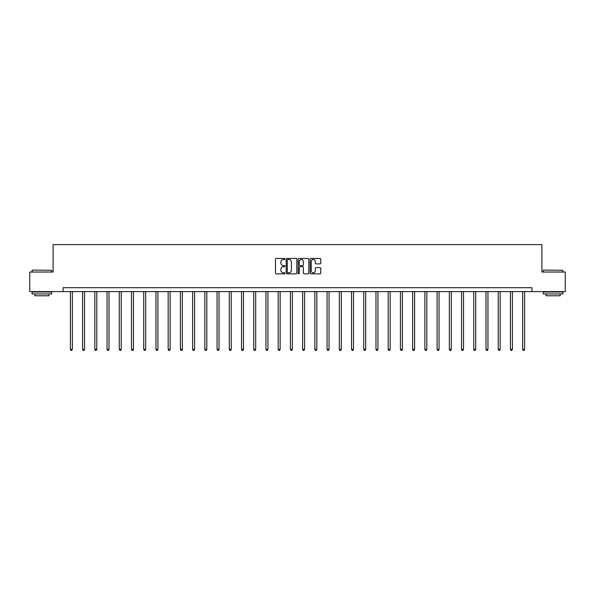 <?xml version="1.0" encoding="UTF-8"?>
<svg xmlns="http://www.w3.org/2000/svg" width="595" height="595" viewBox="0 0 595 595"><rect width="100%" height="100%" fill="white"/><g stroke="black" fill="none" stroke-linecap="round" stroke-linejoin="round"><path stroke-width="0.89" d="M284.96 258.996A0.535 0.535 0 0 0 284.425 258.461L276.251 258.461A0.766 0.766 0 0 0 275.485 259.227L275.485 273.068A0.766 0.766 0 0 0 276.251 273.841L284.425 273.841A0.535 0.535 0 0 0 284.96 273.298A0.535 0.535 0 0 0 284.425 272.763L283.369 272.763A2.462 2.462 0 0 1 280.907 270.301L280.907 269.148A2.462 2.462 0 0 1 283.369 266.686L284.425 266.686A0.535 0.535 0 0 0 284.96 266.151A0.535 0.535 0 0 0 284.425 265.608L283.369 265.608A2.462 2.462 0 0 1 280.907 263.146L280.907 261.993A2.462 2.462 0 0 1 283.369 259.532L284.425 259.532A0.535 0.535 0 0 0 284.96 258.996M319.976 263.882A0.766 0.766 0 0 0 320.75 263.109L320.75 259.227A0.766 0.766 0 0 0 319.976 258.461L310.902 258.461A0.766 0.766 0 0 0 310.136 259.227L310.136 273.068A0.766 0.766 0 0 0 310.902 273.841L319.976 273.841A0.766 0.766 0 0 0 320.75 273.068L320.75 268.382A0.766 0.766 0 0 0 319.976 267.609L316.094 267.609A0.766 0.766 0 0 0 315.328 268.382L315.328 270.703A2.06 2.06 0 0 1 313.267 272.763A2.06 2.06 0 0 1 311.207 270.703L311.207 261.592A2.06 2.06 0 0 1 313.267 259.532A2.06 2.06 0 0 1 315.328 261.592L315.328 263.109A0.766 0.766 0 0 0 316.094 263.882L319.976 263.882M63.055 291.617L29.75 291.617L29.75 272.027L53.104 272.027L53.104 244.597L541.896 244.597L541.896 272.027L565.25 272.027L565.25 291.617L531.945 291.617L531.945 287.697L63.055 287.697L63.055 291.617L531.945 291.617M296.831 259.227A0.766 0.766 0 0 0 296.057 258.461L286.983 258.461A0.766 0.766 0 0 0 286.21 259.227L286.21 273.068A0.766 0.766 0 0 0 286.983 273.841L296.057 273.841A0.766 0.766 0 0 0 296.831 273.068L296.831 259.227M298.943 258.461L308.017 258.461A0.766 0.766 0 0 1 308.79 259.227L308.79 273.068A0.766 0.766 0 0 1 308.017 273.841L304.134 273.841A0.766 0.766 0 0 1 303.368 273.068L303.368 267.46A0.766 0.766 0 0 0 302.595 266.686L300.021 266.686A0.766 0.766 0 0 0 299.248 267.46L299.248 273.298A0.535 0.535 0 0 1 298.712 273.841A0.535 0.535 0 0 1 298.169 273.298L298.169 259.227A0.766 0.766 0 0 1 298.943 258.461M287.831 259.532A0.535 0.535 0 0 0 287.288 260.075L287.288 272.227A0.535 0.535 0 0 0 287.831 272.763L288.947 272.763A2.462 2.462 0 0 0 291.401 270.301L291.401 261.993A2.462 2.462 0 0 0 288.947 259.532L287.831 259.532M303.368 261.629A2.06 2.06 0 0 0 301.308 259.576A2.06 2.06 0 0 0 299.248 261.629L299.248 264.842A0.766 0.766 0 0 0 300.021 265.608L302.595 265.608A0.766 0.766 0 0 0 303.368 264.842L303.368 261.629M70.381 291.617L70.381 349.384L72.337 349.384L72.337 291.617M72.337 349.384L71.75 350.403L70.969 350.403L70.381 349.384M32.338 270.071L51.691 270.301L32.338 270.071M41.895 293.967L32.1 293.967L32.1 292.004L51.691 292.004L51.691 293.967L41.895 293.967M48.946 293.967L48.946 295.767L34.845 295.767L34.845 293.967M543.547 270.071L562.9 270.301L543.547 270.071M553.105 293.967L543.309 293.967L543.309 292.004L562.9 292.004L562.9 293.967L553.105 293.967M560.155 293.967L560.155 295.767L546.054 295.767L546.054 293.967M82.601 291.617L82.601 349.384L84.564 349.384L84.564 291.617M84.564 349.384L83.977 350.403L83.188 350.403L82.601 349.384M94.828 291.617L94.828 349.384L96.784 349.384L96.784 291.617M96.784 349.384L96.197 350.403L95.416 350.403L94.828 349.384M107.048 291.617L107.048 349.384L109.011 349.384L109.011 291.617M109.011 349.384L108.424 350.403L107.636 350.403L107.048 349.384M119.275 291.617L119.275 349.384L121.231 349.384L121.231 291.617M121.231 349.384L120.644 350.403L119.863 350.403L119.275 349.384M131.495 291.617L131.495 349.384L133.459 349.384L133.459 291.617M133.459 349.384L132.871 350.403L132.083 350.403L131.495 349.384M143.722 291.617L143.722 349.384L145.678 349.384L145.678 291.617M145.678 349.384L145.091 350.403L144.31 350.403L143.722 349.384M155.95 291.617L155.95 349.384L157.906 349.384L157.906 291.617M157.906 349.384L157.318 350.403L156.537 350.403L155.95 349.384M168.169 291.617L168.169 349.384L170.125 349.384L170.125 291.617M170.125 349.384L169.538 350.403L168.757 350.403L168.169 349.384M180.397 291.617L180.397 349.384L182.353 349.384L182.353 291.617M182.353 349.384L181.765 350.403L180.984 350.403L180.397 349.384M192.616 291.617L192.616 349.384L194.58 349.384L194.58 291.617M194.58 349.384L193.992 350.403L193.204 350.403L192.616 349.384M204.844 291.617L204.844 349.384L206.8 349.384L206.8 291.617M206.8 349.384L206.212 350.403L205.431 350.403L204.844 349.384M217.063 291.617L217.063 349.384L219.027 349.384L219.027 291.617M219.027 349.384L218.439 350.403L217.651 350.403L217.063 349.384M229.291 291.617L229.291 349.384L231.247 349.384L231.247 291.617M231.247 349.384L230.659 350.403L229.878 350.403L229.291 349.384M241.511 291.617L241.511 349.384L243.474 349.384L243.474 291.617M243.474 349.384L242.886 350.403L242.098 350.403L241.511 349.384M253.738 291.617L253.738 349.384L255.694 349.384L255.694 291.617M255.694 349.384L255.106 350.403L254.325 350.403L253.738 349.384M265.958 291.617L265.958 349.384L267.921 349.384L267.921 291.617M267.921 349.384L267.334 350.403L266.545 350.403L265.958 349.384M278.185 291.617L278.185 349.384L280.141 349.384L280.141 291.617M280.141 349.384L279.553 350.403L278.772 350.403L278.185 349.384M290.412 291.617L290.412 349.384L292.368 349.384L292.368 291.617M292.368 349.384L291.781 350.403L291 350.403L290.412 349.384M302.632 291.617L302.632 349.384L304.588 349.384L304.588 291.617M304.588 349.384L304 350.403L303.219 350.403L302.632 349.384M314.859 291.617L314.859 349.384L316.815 349.384L316.815 291.617M316.815 349.384L316.228 350.403L315.447 350.403L314.859 349.384M327.079 291.617L327.079 349.384L329.042 349.384L329.042 291.617M329.042 349.384L328.455 350.403L327.666 350.403L327.079 349.384M339.306 291.617L339.306 349.384L341.262 349.384L341.262 291.617M341.262 349.384L340.675 350.403L339.894 350.403L339.306 349.384M351.526 291.617L351.526 349.384L353.489 349.384L353.489 291.617M353.489 349.384L352.902 350.403L352.114 350.403L351.526 349.384M363.753 291.617L363.753 349.384L365.709 349.384L365.709 291.617M365.709 349.384L365.122 350.403L364.341 350.403L363.753 349.384M375.973 291.617L375.973 349.384L377.937 349.384L377.937 291.617M377.937 349.384L377.349 350.403L376.561 350.403L375.973 349.384M388.2 291.617L388.2 349.384L390.156 349.384L390.156 291.617M390.156 349.384L389.569 350.403L388.788 350.403L388.2 349.384M400.42 291.617L400.42 349.384L402.384 349.384L402.384 291.617M402.384 349.384L401.796 350.403L401.008 350.403L400.42 349.384M412.647 291.617L412.647 349.384L414.603 349.384L414.603 291.617M414.603 349.384L414.016 350.403L413.235 350.403L412.647 349.384M424.875 291.617L424.875 349.384L426.831 349.384L426.831 291.617M426.831 349.384L426.243 350.403L425.462 350.403L424.875 349.384M437.094 291.617L437.094 349.384L439.051 349.384L439.051 291.617M439.051 349.384L438.463 350.403L437.682 350.403L437.094 349.384M449.322 291.617L449.322 349.384L451.278 349.384L451.278 291.617M451.278 349.384L450.69 350.403L449.909 350.403L449.322 349.384M461.541 291.617L461.541 349.384L463.505 349.384L463.505 291.617M463.505 349.384L462.917 350.403L462.129 350.403L461.541 349.384M473.769 291.617L473.769 349.384L475.725 349.384L475.725 291.617M475.725 349.384L475.137 350.403L474.356 350.403L473.769 349.384M485.989 291.617L485.989 349.384L487.952 349.384L487.952 291.617M487.952 349.384L487.365 350.403L486.576 350.403L485.989 349.384M498.216 291.617L498.216 349.384L500.172 349.384L500.172 291.617M500.172 349.384L499.584 350.403L498.803 350.403L498.216 349.384M510.436 291.617L510.436 349.384L512.399 349.384L512.399 291.617M512.399 349.384L511.812 350.403L511.023 350.403L510.436 349.384M522.663 291.617L522.663 349.384L524.619 349.384L524.619 291.617M524.619 349.384L524.031 350.403L523.25 350.403L522.663 349.384M32.1 272.027L32.1 270.301M36.57 292.004L36.57 291.617M47.221 292.004L47.221 291.617M51.691 272.027L51.691 270.301M543.309 272.027L543.309 270.301M547.779 292.004L547.779 291.617M558.43 292.004L558.43 291.617M562.9 272.027L562.9 270.301"/></g></svg>
